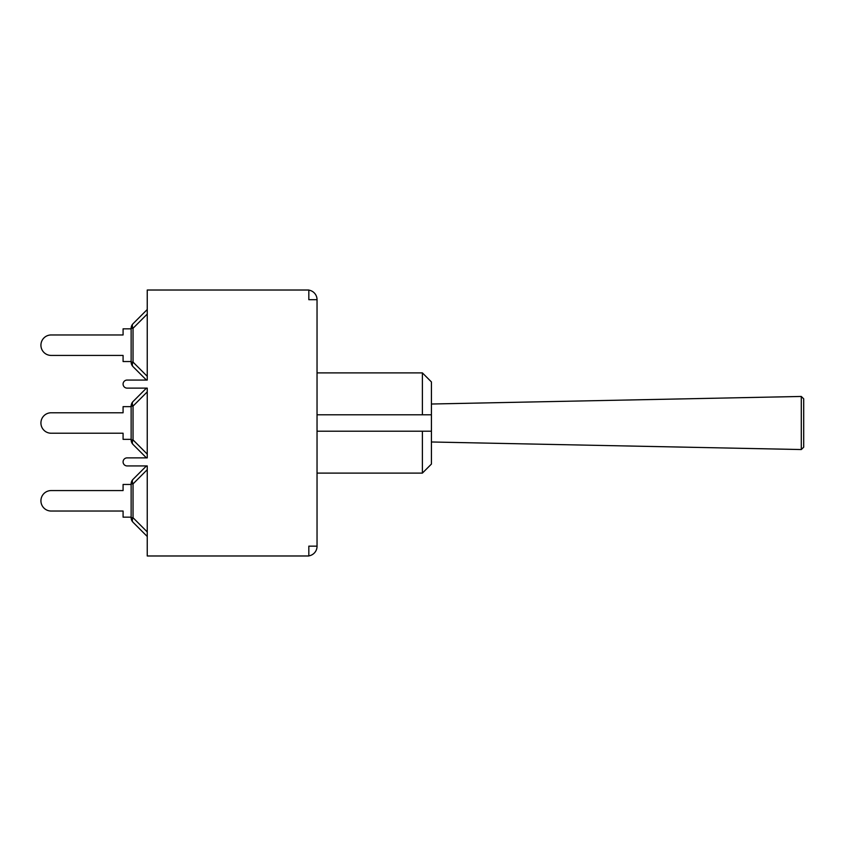 <?xml version="1.0" encoding="UTF-8"?>
<svg xmlns="http://www.w3.org/2000/svg" width="846" height="846" viewBox="0 0 846 846"><rect width="100%" height="100%" fill="white"/><g stroke="black" fill="none" stroke-linecap="round" stroke-linejoin="round"><path stroke-width="1.27" d="M801.289 396.457L801.289 449.543L803.7 447.174L803.7 398.826L801.289 396.457L431.418 404.018M801.289 449.543L431.418 441.982M317.039 546.156L308.822 546.156L308.822 555.981L147.246 555.981L147.246 465.935L127.112 465.935A4.029 4.029 0 0 1 123.082 461.905A4.029 4.029 0 0 1 127.112 457.876L147.246 457.876L147.246 388.124L127.112 388.124A4.029 4.029 0 0 1 123.082 384.095A4.029 4.029 0 0 1 127.112 380.065L147.246 380.065L147.246 290.019L308.822 290.019L308.822 299.685L317.039 299.685L317.039 546.315A9.666 9.666 0 0 1 308.822 555.875M147.246 536.491L133.034 522.268A6.44 3.722 -45 0 1 133.034 517.71L133.034 483.901A6.44 3.722 -135 0 1 133.034 479.344A6.44 6.44 0 0 0 131.141 483.901L131.141 517.71A6.44 6.44 0 0 0 133.034 522.268A6.44 6.44 0 0 1 131.141 517.71L133.034 517.71L147.246 531.933M131.141 517.16L123.082 517.16L123.082 511.037L51.162 511.037A10.226 10.226 0 0 1 40.925 500.811A10.226 10.226 0 0 1 51.162 490.574L123.082 490.574L51.162 490.574L123.082 490.574L123.082 484.451L131.141 484.451M146.443 465.935L133.034 479.344A6.44 6.44 0 0 0 131.141 483.901L133.034 483.901L147.246 469.678M131.141 439.349L123.082 439.349L123.082 433.226L51.162 433.226A10.226 10.226 0 0 1 40.925 423A10.226 10.226 0 0 1 51.162 412.774L123.082 412.774L51.162 412.774L123.082 412.774L123.082 406.651L131.141 406.651M146.443 388.124L133.034 401.543A6.44 6.44 0 0 0 131.141 406.101L131.141 439.899A6.44 6.44 0 0 0 133.034 444.457L146.443 457.876L133.034 444.457A6.44 3.722 -45 0 1 133.034 439.899L133.034 406.101A6.44 3.722 -135 0 1 133.034 401.543A6.44 6.44 0 0 0 131.141 406.101L133.034 406.101L147.246 391.878M147.246 376.322L133.034 362.099L131.141 362.099A6.44 6.44 0 0 0 133.034 366.656A6.44 3.722 -45 0 1 133.034 362.099L133.034 328.29A6.44 3.722 -135 0 1 133.034 323.732L147.246 309.509L133.034 323.732A6.44 6.44 0 0 0 131.141 328.29L131.141 362.099A6.44 6.44 0 0 0 133.034 366.656L146.443 380.065M131.141 328.84L123.082 328.84L123.082 334.963L51.162 334.963A10.226 10.226 0 0 0 40.925 345.189A10.226 10.226 0 0 0 51.162 355.426L123.082 355.426L51.162 355.426L123.082 355.426L123.082 361.549L131.141 361.549M123.082 334.963L51.162 334.963L123.082 334.963M147.246 309.509L133.034 323.732A6.44 6.44 0 0 0 131.141 328.29L133.034 328.29L147.246 314.067M308.822 290.125A9.666 9.666 0 0 1 317.039 299.685M317.039 431.217L422.397 431.217L422.397 473.104L317.039 473.104M422.397 372.896L422.397 414.783L431.418 414.783L431.418 381.927L422.397 372.896L317.039 372.896M317.039 414.783L422.397 414.783L317.039 414.783M422.397 473.104L431.418 464.073L431.418 414.783M431.418 431.217L422.397 431.217M147.246 454.122L133.034 439.899L131.141 439.899A6.44 6.44 0 0 0 133.034 444.457"/></g></svg>

